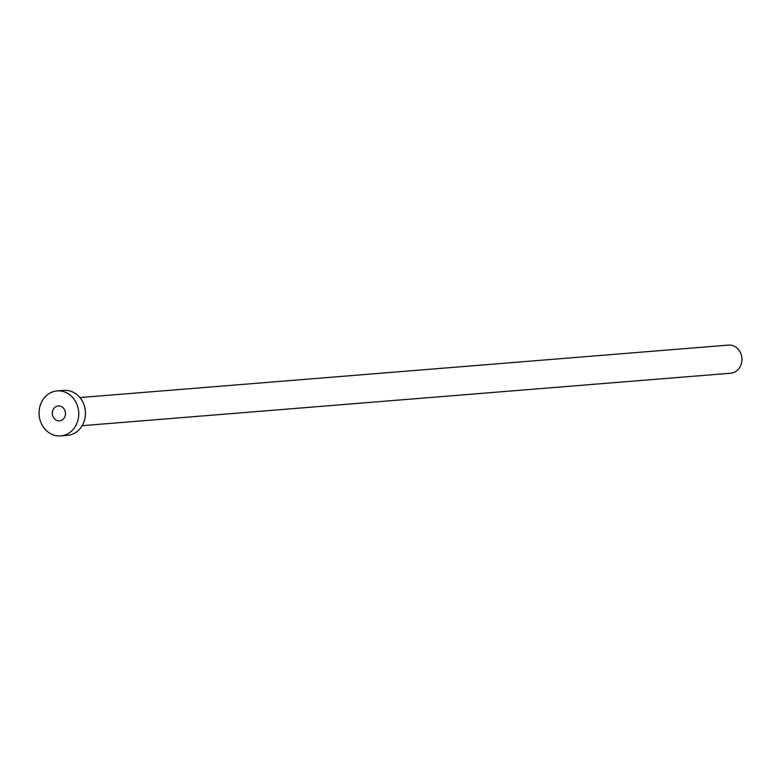 <?xml version="1.0" encoding="UTF-8"?>
<svg xmlns="http://www.w3.org/2000/svg" width="781" height="781" viewBox="0 0 781 781"><rect width="100%" height="100%" fill="white"/><g stroke="black" fill="none" stroke-linecap="round" stroke-linejoin="round"><path stroke-width="1.17" d="M58.165 420.822A7.478 6.57 -94.6 0 0 59.502 420.861A7.478 6.57 -94.6 0 0 65.467 413.637A7.478 6.57 -94.6 0 0 59.62 406.013A7.478 6.57 -94.6 0 0 58.292 405.964A7.478 6.57 -94.6 0 0 52.317 413.188A7.478 6.57 -94.6 0 0 58.165 420.822M79.896 397.568L728.409 345.095A14.097 12.389 85.4 0 1 730.918 345.182A14.097 12.389 85.4 0 1 741.95 359.572A14.097 12.389 85.4 0 1 730.684 373.211L82.171 425.684M57.072 390.93L63.778 390.383A22.561 19.828 85.4 0 1 67.791 390.52A22.561 19.828 85.4 0 1 85.451 413.559A22.561 19.828 85.4 0 1 67.42 435.359L60.713 435.905A22.561 19.828 85.4 0 1 56.701 435.769A22.561 19.828 85.4 0 1 39.05 412.729A22.561 19.828 85.4 0 1 57.072 390.93A22.561 19.828 85.4 0 1 61.084 391.066A22.561 19.828 85.4 0 1 78.744 414.096A22.561 19.828 85.4 0 1 60.713 435.905"/></g></svg>
